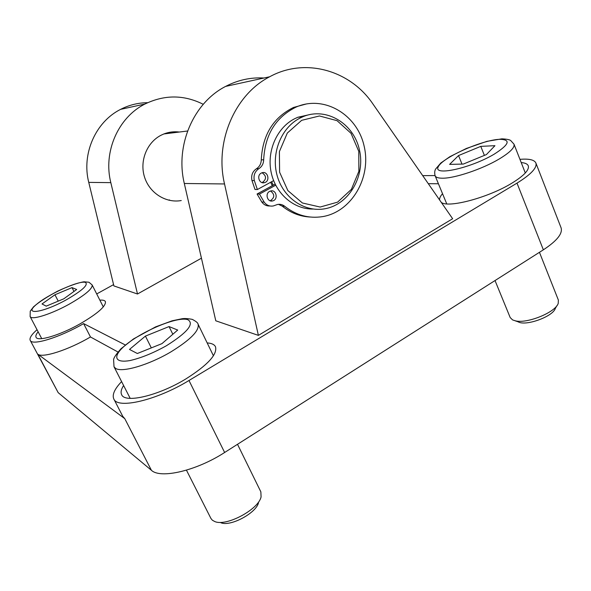 <?xml version="1.0" encoding="UTF-8"?>
<svg xmlns="http://www.w3.org/2000/svg" width="591" height="591" viewBox="0 0 591 591"><rect width="100%" height="100%" fill="white"/><g stroke="black" fill="none" stroke-linecap="round" stroke-linejoin="round"><path stroke-width="0.89" d="M270.648 182.272L272.296 185.692M258.385 335.385L224.528 183.956C214.496 141.951 234.767 94.619 269.659 76.771C305.266 57.15 350.374 70.359 373.024 104.112L452.647 218.736L258.385 335.385L215.789 320.802L184.318 183.491C175.025 145.489 193.53 102.686 225.644 86.397C237.855 80.029 250.636 77.236 263.992 78.012M181.26 200.548C165.849 203.363 149.442 193.035 144.5 176.975C139.417 160.966 146.915 142.313 161.195 135.169L163.877 133.958C168.886 132.007 174.042 131.365 179.332 132.037M201.442 258.186L137.496 294L110.82 182.641C102.997 151.946 118.178 117.417 144.928 104.038C164.557 94.553 184 94.641 203.252 104.304M137.496 294L113.886 285.918L88.761 182.383C81.41 153.889 95.572 121.827 120.645 109.342C129.193 104.962 138.205 102.745 147.669 102.694M207.182 342.928C211.556 343.194 214.319 344.464 215.479 346.725C217.599 354.312 207.744 365.039 185.914 378.897C158.44 395.741 124.797 403.587 121.628 394.662C120.505 392.343 121.17 389.292 123.615 385.524M521.218 162.569C525.148 162.887 527.497 163.973 528.273 165.812C529.447 169.898 524.025 175.66 512.013 183.092C488.373 197.682 448.089 208.313 441.292 202.381M439.601 199.957C439.379 198.236 440.361 196.153 442.541 193.7M99.857 300.147C102.9 299.918 104.747 300.391 105.39 301.58C106.173 306.101 97.737 313.518 80.066 323.846C60.023 335.223 37.625 341.894 36.036 337.254C35.438 336.02 36.14 334.218 38.149 331.832M438.426 183.764L428.305 183.69M422.713 175.638L435.042 175.571M117.941 351.992L90.475 336.973C68.482 349.946 42.249 358.36 37.824 354.172L124.775 418.65L122.78 416.36L113.812 398.984C117.461 409.393 156.829 400.255 188.98 380.493L517.007 183.121C530.969 174.463 537.263 167.763 535.889 163.02C534.367 159.799 529.056 158.58 519.954 159.348M90.475 336.973L83.604 323.595L125.27 344.959M535.889 163.02L561.081 227.808C562.839 233.541 556.936 240.877 543.358 249.823L224.632 452.484C196.515 470.754 160.427 479.116 151.414 470.288L58.184 392.653L30.222 340.372C29.255 338.133 31.53 334.58 37.034 329.712M121.598 381.587C114.558 388.981 111.965 394.781 113.812 398.984M83.604 323.595C59.839 337.454 32.04 345.994 30.222 340.372M96.71 293.941L113.568 284.626M301.669 120.328L319.458 115.969L337.055 120.667L351.032 133.322L358.774 151.362L358.885 171.309L351.364 189.379L337.601 202.137L320.152 207.042L302.393 202.979L287.861 190.575L279.602 172.21L279.395 151.606L287.315 133.049L301.669 120.328M299.659 118.259C280.843 128.033 270.752 153.941 277.305 176.17C283.68 198.465 305.141 212.657 325.22 208.704C349.311 204.309 365.63 175.667 359.372 149.612C353.581 123.416 326.424 106.89 303.183 116.612L299.659 118.259M310.305 114.455L297.738 117.291L294.252 118.924C276.691 128.07 266.593 151.385 271.203 172.594C275.694 193.841 293.956 209.413 313.075 209.044M273.234 185.175L271.631 181.74M264.509 182.641C259.331 184.377 256.302 175.483 261.274 173.097L262.086 172.749C267.893 170.725 270.456 181.23 264.509 182.641L262.123 182.626C266.667 179.317 266.659 176.029 262.094 172.749M270.205 200.8C274.808 197.697 274.926 194.432 270.56 191.004M269.585 191.395L270.626 190.989C276.47 189.253 278.524 199.817 272.562 200.933C267.479 202.373 264.775 193.745 269.585 191.395M275.147 184.126L257.078 194.025L261.769 201.982C263.845 204.811 266.534 206.141 269.851 205.964M275.679 185.205L259.464 194.099L264.17 202.1C266.556 205.299 269.622 206.577 273.352 205.941L277.452 204.493C280.112 203.969 282.528 204.567 284.692 206.266C296.209 215.294 308.812 218.751 322.523 216.631C351.726 211.874 371.673 177.418 364.115 146.043C357.156 114.491 324.06 94.686 296.076 107.082C275.746 117.173 264.945 134.741 263.675 159.784C263.534 163.714 261.916 166.684 258.821 168.694C254.81 171.508 253.31 175.461 254.329 180.55L257.373 189.526L255.002 189.475L251.973 180.543C250.953 175.475 252.446 171.545 256.442 168.753C259.523 166.751 261.133 163.788 261.274 159.88C262.537 134.977 273.286 117.498 293.535 107.451L306.537 103.913M278.457 204.338L282.21 206.126C290.632 212.856 299.947 216.491 310.164 217.03M257.373 189.526L273.626 180.647M259.464 194.099L257.078 194.025M169.462 199.884L168.886 200.223M237.508 444.299L260.853 491.845L261.082 496.854C258.644 509.449 226.316 526.766 214.777 521.55L212.354 520.213L210.921 518.44L186.446 470.163M220.864 522.732C230.335 526.973 256.472 512.966 258.526 502.623M169.041 326.572L177.699 330.051L161.934 343.644L137.334 353.507L129.503 349.429L145.423 336.102L169.041 326.572L172.831 334.247M151.326 347.9L145.423 336.102M72.021 287.618L76.682 289.487L63.798 298.81L46.209 306.145L42.027 303.966L54.948 294.761L72.021 287.618L73.986 291.437M58.236 301.129L54.948 294.761M539.45 252.305L558.369 300.065L558.229 303.382C555.57 312.314 527.268 323.853 515.478 320.861L512.589 319.923L510.188 317.559L495.029 280.555M515.13 320.787L518.181 321.836C525.591 326.454 552.91 316.643 555.341 308.399L556.914 305.665M480.771 146.369L494.948 145.681L486.43 154.561L463.314 164.069L449.618 164.379L458.535 155.559L480.771 146.369L484.384 155.396M461.999 164.099L458.535 155.559M224.528 183.956L184.318 183.491M88.761 182.383L110.82 182.641M58.184 392.653L37.824 354.172M151.414 470.288L124.775 418.65M224.632 452.484L188.98 380.493M543.358 249.823L517.007 183.121M264.17 202.1L261.769 201.982M284.692 206.266L282.21 206.126M263.675 159.784L261.274 159.88M258.821 168.694L256.442 168.753M254.329 180.55L251.973 180.543M198.059 324.163C198 322.952 196.072 321.349 192.282 319.376C188.16 318.571 184.798 318.35 182.198 318.712L172.136 320.795L155.566 326.897L133.514 338.924L121.037 348.705C116.553 353.765 114.07 357.326 113.59 359.372L114.011 366.752L115.563 368.356C121.827 372.899 148.917 365.009 170.984 351.837C190.649 339.677 199.677 330.45 198.059 324.163L213.432 355.782M166.455 345.713C153.224 353.086 141.02 358.043 129.85 360.591C116.73 362.844 113.228 358.183 120.468 349.902C134.12 334.565 176.96 315.424 188.012 319.775C194.469 323.934 187.288 332.585 166.455 345.713M92.152 284.958L88.982 282.239L84.033 281.781C77.916 282.764 69.184 285.845 57.844 291.045C47.125 296.763 38.999 302.038 33.465 306.884L30.237 311.169L30.126 316.584L30.717 317.182C33.953 319.65 52.592 313.429 69.169 304.202C85.023 295.116 92.684 288.704 92.152 284.958L103.299 306.928M66.177 299.896C42.855 312.794 23.115 315.572 36.125 304.705C47.923 294.333 79.659 280.008 85.51 282.439C88.517 284.892 82.075 290.713 66.177 299.896M514 144.174L510.594 140.422C509.25 139.594 506.354 139.062 501.907 138.833L486.903 141.352L466.358 148.467L449.928 156.652L440.79 163.02L435.722 168.93C434.621 170.592 434.422 172.868 435.109 175.749C435.803 177.366 438.212 178.179 442.341 178.201C454.331 178.475 482.167 169.181 499.166 159.016C509.981 152.485 514.924 147.536 514 144.174L525.303 172.993M494.01 154.288C469.941 168.524 432.516 176.413 438.315 166.692C442.46 157.657 481.355 140.185 499.358 139.321C511.237 139.439 509.449 144.433 494.01 154.288M225.644 86.397L269.659 76.771M120.645 109.342L144.928 104.038M303.183 116.612L297.738 117.291M187.576 131.01L163.877 133.958M272.562 200.933L270.279 200.829M296.076 107.082L293.535 107.451M114.011 366.752L130.197 398.378M30.126 316.584L41.732 338.643M435.109 175.749L446.744 203.88"/></g></svg>

